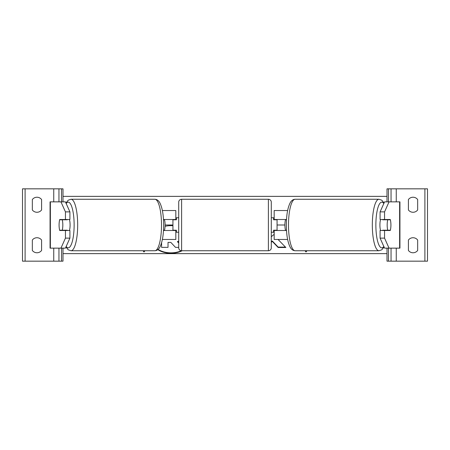 <?xml version="1.0" encoding="UTF-8"?>
<svg xmlns="http://www.w3.org/2000/svg" width="450" height="450" viewBox="0 0 450 450"><rect width="100%" height="100%" fill="white"/><g stroke="black" fill="none" stroke-linecap="round" stroke-linejoin="round"><path stroke-width="0.67" d="M162.371 239.462L175.821 239.462L175.821 230.496L163.479 230.496M172.929 219.504L172.929 219.791L176.4 219.791L176.4 217.766L178.712 217.766M172.929 219.791L172.929 230.496M175.821 230.496L175.821 230.209M175.821 219.791L175.821 210.538L162.371 210.538M163.479 219.504L175.821 219.504M69.913 211.877L65.447 211.877L60.953 201.859L65.424 201.859L69.913 211.877L69.913 219.504L59.738 219.504A7.234 1.873 -90 0 0 59.079 225A7.234 1.873 -90 0 0 59.738 230.496L65.447 230.496L65.447 238.123L69.913 238.123L69.913 230.496L65.447 230.496M64.125 230.209A7.234 1.873 -90 0 0 64.209 230.496M69.913 238.123L65.424 248.141L50.062 248.141L50.062 201.859L60.953 201.859M64.209 219.504A7.234 1.873 -90 0 0 64.125 219.791M65.447 219.504L65.447 211.877M60.953 248.141L65.447 238.123M36.962 212.271A5.788 5.788 0 0 0 41.591 209.959L41.591 199.541A5.788 5.788 0 0 0 32.338 199.541L32.338 209.959A5.788 5.788 0 0 0 36.962 212.271M36.962 252.771A5.788 5.788 0 0 0 41.591 250.459L41.591 240.041A5.788 5.788 0 0 0 32.338 240.041L32.338 250.459A5.788 5.788 0 0 0 36.962 252.771M63 201.859L63 188.837L22.5 188.837L22.5 261.163L25.104 261.163L25.104 188.837M63 248.141L63 261.163L25.104 261.163M58.95 261.163L58.95 248.141L58.95 261.163M58.95 201.859L58.95 188.837L58.95 201.859M181.609 199.254A2.891 2.891 0 0 0 178.712 202.146L178.712 247.854A2.891 2.891 0 0 0 181.609 250.746L268.391 250.746A2.891 2.891 0 0 0 271.288 247.854L271.288 202.146A2.891 2.891 0 0 0 268.391 199.254L181.609 199.254L181.609 250.746M172.929 230.209L176.4 230.209L176.4 232.234L178.712 232.234M271.288 217.766L273.6 217.766L273.6 219.791L277.071 219.791L277.071 230.209L273.6 230.209L273.6 232.234L271.288 232.234M62.252 230.209L59.653 230.209A7.234 1.873 90 0 1 59.079 225A7.234 1.873 90 0 1 59.653 219.791L62.252 219.791A7.234 1.873 90 0 1 62.826 225A7.234 1.873 90 0 1 62.252 230.209L67.281 230.209A7.234 1.873 90 0 1 67.196 230.496M69.435 219.504A7.234 1.873 90 0 1 70.087 225A7.234 1.873 90 0 1 69.435 230.496M64.766 230.496A7.234 1.873 90 0 1 64.682 230.209M163.496 230.209L164.52 230.209A7.234 1.873 90 0 0 165.094 225A7.234 1.873 90 0 0 164.52 219.791L163.496 219.791M64.682 219.791A7.234 1.873 90 0 1 64.766 219.504M67.196 219.504A7.234 1.873 90 0 1 67.281 219.791L62.252 219.791M384.553 219.504L384.553 211.877L389.048 201.859L384.576 201.859L380.087 211.877L380.087 219.504L390.262 219.504A7.234 1.873 -90 0 1 390.921 225A7.234 1.873 -90 0 1 390.262 230.496L384.553 230.496L384.553 238.123L380.087 238.123L380.087 230.496L384.553 230.496M385.791 219.504A7.234 1.873 -90 0 1 385.875 219.791M380.087 238.123L384.576 248.141L399.938 248.141L399.938 201.859L389.048 201.859M385.875 230.209A7.234 1.873 -90 0 1 385.791 230.496M380.087 211.877L384.553 211.877M389.048 248.141L384.553 238.123M390.921 225A7.234 1.873 90 0 0 390.347 219.791L387.748 219.791A7.234 1.873 90 0 0 387.174 225A7.234 1.873 90 0 0 387.748 230.209L390.347 230.209A7.234 1.873 90 0 0 390.921 225M380.565 219.504A7.234 1.873 90 0 0 379.912 225A7.234 1.873 90 0 0 380.565 230.496M387.748 219.791L382.719 219.791A7.234 1.873 90 0 1 382.804 219.504M385.318 219.791A7.234 1.873 90 0 0 385.234 219.504M286.504 230.209L285.48 230.209A7.234 1.873 90 0 1 284.906 225A7.234 1.873 90 0 1 285.48 219.791L286.504 219.791M387.748 230.209L382.719 230.209A7.234 1.873 90 0 0 382.804 230.496M385.234 230.496A7.234 1.873 90 0 0 385.318 230.209M417.662 209.959A5.788 5.788 0 0 1 408.409 209.959L408.409 199.541A5.788 5.788 0 0 1 417.662 199.541L417.662 209.959M417.662 250.459A5.788 5.788 0 0 1 408.409 250.459L408.409 240.041A5.788 5.788 0 0 1 417.662 240.041L417.662 250.459M387 201.859L387 188.837L427.5 188.837L427.5 261.163L424.896 261.163L424.896 188.837M387 248.141L387 261.163L424.896 261.163M391.05 261.163L391.05 248.141M391.05 201.859L391.05 188.837M287.629 239.462L274.179 239.462L274.179 230.496L286.521 230.496M277.071 219.504L277.071 219.791M277.071 230.209L277.071 230.496M274.179 230.496L274.179 230.209M274.179 219.791L274.179 210.538L287.629 210.538M286.521 219.504L274.179 219.504M172.929 225.731A19.513 13.798 180 0 0 170.972 225.658A19.513 13.798 180 0 0 165.066 226.305M157.826 249.654A19.513 13.798 180 0 0 170.972 253.254A19.513 13.798 180 0 0 182.194 250.746M158.102 249.418A19.513 13.798 180 0 0 170.972 252.849A19.513 13.798 180 0 0 181.35 250.734M142.999 250.746L144 251.972L145.001 250.746M387 253.637L63 253.637M284.906 225L277.071 225M172.929 225L165.094 225M271.288 242.257L272.34 241.431L278.156 247.511L285.863 247.511L278.049 239.462M274.179 234.292L271.288 236.706M307.001 250.746L306 251.972L304.999 250.746M387 196.363L63 196.363M175.821 230.782L176.4 230.884M175.821 231.193L176.4 231.294M178.712 247.371L175.511 247.371L170.843 242.404L168.024 242.404L168.024 247.371L161.595 247.371L161.595 242.724M168.024 242.404L168.024 246.96M178.712 241.172L177.401 241.656L178.712 243.011M177.705 241.56L178.712 242.601M271.288 241.852L272.34 241.02L278.156 247.101L285.463 247.101M278.156 247.101L278.156 247.511M272.34 241.02L272.34 241.431M306.669 250.746L306 251.972M306 251.561L305.331 250.746M143.331 250.746L144 251.561L144.669 250.746M144 251.561L144 251.972M50.377 248.141L50.377 201.859M53.741 261.163L53.741 248.141M53.741 201.859L53.741 188.837M61.554 261.163L61.554 248.141M61.554 201.859L61.554 188.837M268.391 250.746L268.391 199.254M66.178 246.454A22.854 5.917 -90 0 0 74.132 225A22.854 5.917 -90 0 0 66.178 203.546M77.676 225A25.746 6.666 90 0 1 71.01 250.746L154.839 250.746A25.746 6.666 -90 0 0 161.505 225A25.746 6.666 -90 0 0 154.839 199.254L71.01 199.254A25.746 6.666 90 0 1 77.676 225M399.623 248.141L399.623 201.859M383.822 246.454A22.854 5.917 -90 0 1 375.868 225A22.854 5.917 -90 0 1 383.822 203.546M384.069 202.984L381.774 200.194L378.99 199.254A25.746 6.666 90 0 0 372.324 225A25.746 6.666 90 0 0 378.99 250.746L295.161 250.746A25.746 6.666 -90 0 1 288.495 225A25.746 6.666 -90 0 1 295.161 199.254C293.057 199.356 291.386 200.559 290.149 202.854C287.657 207.866 286.391 215.246 286.352 225C286.391 234.754 287.657 242.134 290.149 247.146C291.386 249.441 293.057 250.644 295.161 250.746M396.259 261.163L396.259 248.141M396.259 201.859L396.259 188.837M388.446 261.163L388.446 248.141M388.446 201.859L388.446 188.837M65.931 247.016L68.226 249.806L71.01 250.746M154.839 199.254C156.943 199.356 158.614 200.559 159.851 202.854C162.343 207.866 163.609 215.246 163.648 225C163.609 234.754 162.343 242.134 159.851 247.146C158.614 249.441 156.943 250.644 154.839 250.746M65.931 202.984L68.226 200.194L71.01 199.254M378.99 199.254L295.161 199.254M384.069 247.016L381.774 249.806L378.99 250.746"/></g></svg>
